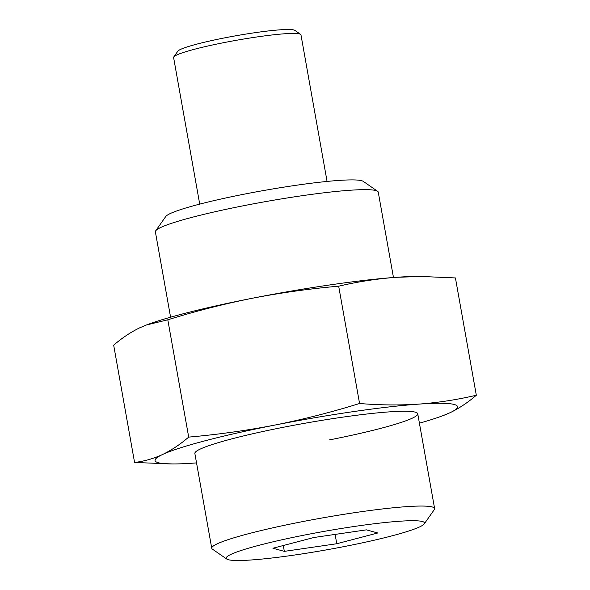 <?xml version="1.0" encoding="UTF-8"?>
<svg xmlns="http://www.w3.org/2000/svg" width="590" height="590" viewBox="0 0 590 590"><rect width="100%" height="100%" fill="white"/><g stroke="black" fill="none" stroke-linecap="round" stroke-linejoin="round"><path stroke-width="0.89" d="M196.536 462.899A153.621 14.182 -10.1 0 1 193.793 463.106A153.621 14.182 -10.1 0 1 172.678 463.954A153.621 14.182 -10.1 0 1 158.312 462.722A153.621 14.182 -10.1 0 1 162.479 454.543C153.444 458.666 144.137 461.306 134.572 462.472L172.678 463.954M329.368 439.919A113.192 10.45 169.9 0 0 417.735 413.76A113.192 10.45 169.9 0 0 283.222 427.308A113.192 10.45 169.9 0 0 194.855 453.459L211.744 548.258A113.192 10.45 -10.1 0 1 300.104 522.098A113.192 10.45 -10.1 0 1 434.616 508.558A113.192 10.45 -10.1 0 1 434.306 509.598L424.262 523.868A100.743 9.3 169.9 0 0 304.816 534.997A100.743 9.3 169.9 0 0 226.752 559.054A100.743 9.3 169.9 0 0 345.888 546.229A100.743 9.3 169.9 0 0 424.262 523.868M146.327 325.024A153.621 14.182 -10.1 0 1 147.832 324.456A153.621 14.182 -10.1 0 1 252.395 298.238A153.621 14.182 -10.1 0 1 396.207 277.307A153.621 14.182 -10.1 0 1 417.322 276.459L421.577 276.467M359.568 403.494C331.669 412.152 303.474 419.335 274.977 425.051C246.487 430.56 217.725 434.579 188.697 437.101C180.223 444.395 171.484 450.207 162.479 454.543A153.621 14.182 -10.1 0 1 274.977 425.051A153.621 14.182 -10.1 0 1 418.797 404.121C399.319 405.389 379.577 405.183 359.568 403.494L338.675 286.187C357.592 281.747 376.767 278.79 396.207 277.307L421.577 276.481L455.428 277.942L476.322 395.241C457.412 399.681 438.23 402.646 418.797 404.121A153.621 14.182 -10.1 0 1 450.111 412.683C459.108 408.346 467.848 402.535 476.322 395.241M134.572 462.472L113.678 345.165C122.152 337.871 130.892 332.059 139.889 327.73L146.549 324.943L167.803 319.802C195.732 311.114 223.935 303.931 252.395 298.238C280.921 292.736 309.684 288.717 338.675 286.187M167.803 319.802L188.697 437.101M443.673 415.382L450.111 412.683A153.621 14.182 -10.1 0 1 442.168 415.95A153.621 14.182 -10.1 0 1 419.416 423.2M173.785 56.942L177.826 51.197A59.671 5.509 -10.1 0 1 224.244 37.952A59.671 5.509 -10.1 0 1 294.808 30.355L300.59 34.353A64.679 5.974 169.9 0 0 224.097 42.591A64.679 5.974 169.9 0 0 173.785 56.942A64.679 5.974 169.9 0 0 173.608 57.54L199.715 204.125M327.074 181.432L300.966 34.847A64.679 5.974 169.9 0 0 300.59 34.353M155.694 230.815L165.738 216.537A100.743 9.3 -10.1 0 1 244.113 194.184A100.743 9.3 -10.1 0 1 363.248 181.359L377.607 191.285A113.192 10.45 169.9 0 0 243.744 205.696A113.192 10.45 169.9 0 0 155.694 230.815A113.192 10.45 169.9 0 0 155.384 231.855L170.584 317.214M393.464 277.507L378.256 192.156A113.192 10.45 169.9 0 0 377.607 191.285M226.752 559.054L212.393 549.128A113.192 10.45 -10.1 0 1 211.744 548.258M284.336 551.362L336.772 543.737L377.792 532.984L366.375 529.857L313.939 537.49L272.912 548.243L284.336 551.362L283.288 545.521M335.113 534.407L336.772 543.737M147.832 324.456L146.549 324.935M442.168 415.95L443.451 415.471M434.616 508.558L417.735 413.76"/></g></svg>

